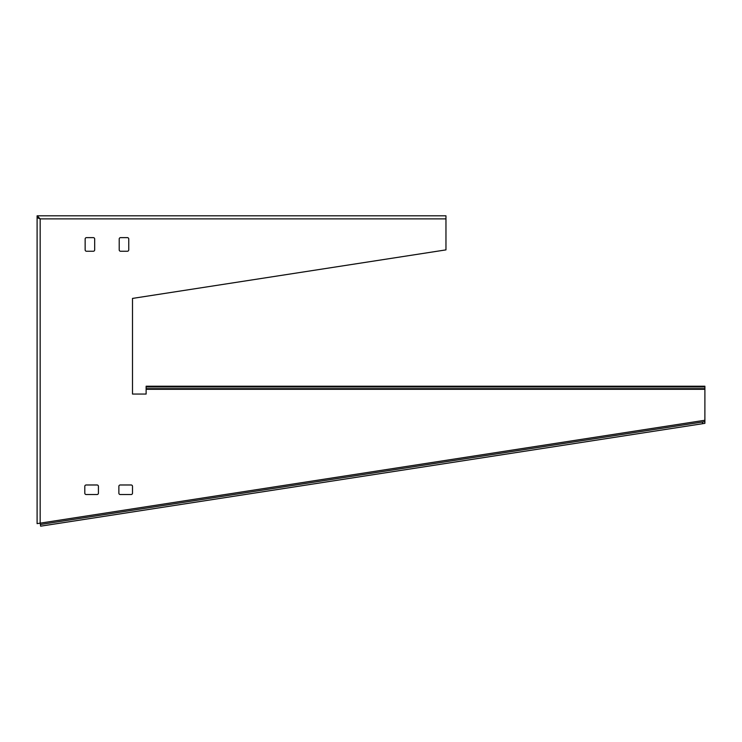 <?xml version="1.0" encoding="UTF-8"?>
<svg xmlns="http://www.w3.org/2000/svg" width="742" height="742" viewBox="0 0 742 742"><rect width="100%" height="100%" fill="white"/><g stroke="black" fill="none" stroke-linecap="round" stroke-linejoin="round"><path stroke-width="1.11" d="M419.378 215.82L431.649 215.82M132.503 486.344L132.503 493.161A1.363 1.363 0 0 1 131.139 494.524L120.232 494.524A1.363 1.363 0 0 1 118.868 493.161L118.868 486.344A1.363 1.363 0 0 1 120.232 484.98L131.139 484.98A1.363 1.363 0 0 1 132.503 486.344M86.508 237.625L93.316 237.625A1.363 1.363 0 0 1 94.679 238.989L94.679 249.887A1.363 1.363 0 0 1 93.316 251.25L86.508 251.25A1.363 1.363 0 0 1 85.144 249.887L85.144 238.989A1.363 1.363 0 0 1 86.508 237.625M445.961 218.881L445.961 249.887L132.503 298.414L132.503 394.058L146.128 394.058L146.128 388.678L704.9 388.678L704.881 423.348L704.9 420.25L37.1 523.629L37.1 217.656L40.17 218.881L37.1 217.517L37.1 215.82L445.961 215.82L445.961 218.881L40.17 218.881L37.1 215.82M98.426 486.344L98.426 493.161A1.363 1.363 0 0 1 97.063 494.524L86.165 494.524A1.363 1.363 0 0 1 84.801 493.161L84.801 486.344A1.363 1.363 0 0 1 86.165 484.98L97.063 484.98A1.363 1.363 0 0 1 98.426 486.344M120.575 237.625L127.392 237.625A1.363 1.363 0 0 1 128.756 238.989L128.756 249.887A1.363 1.363 0 0 1 127.392 251.25L120.575 251.25A1.363 1.363 0 0 1 119.212 249.887L119.212 238.989A1.363 1.363 0 0 1 120.575 237.625M40.374 524.501L40.634 526.18L702.637 423.701L702.377 422.012L40.374 524.501L40.17 523.156L37.1 523.629M702.637 423.701L704.881 423.348M704.622 421.669L702.377 422.012M704.9 386.972L146.128 386.972L146.128 386.22L704.9 386.22L704.9 388.678M146.128 386.972L146.128 388.678M236.077 386.471L161.802 386.638L236.077 386.805M614.951 386.471L689.225 386.638L614.951 386.805M37.1 217.656L38.807 217.656L40.17 218.881L40.17 523.156M146.128 389.29L704.9 389.29M146.128 386.22L704.9 386.22"/></g></svg>
